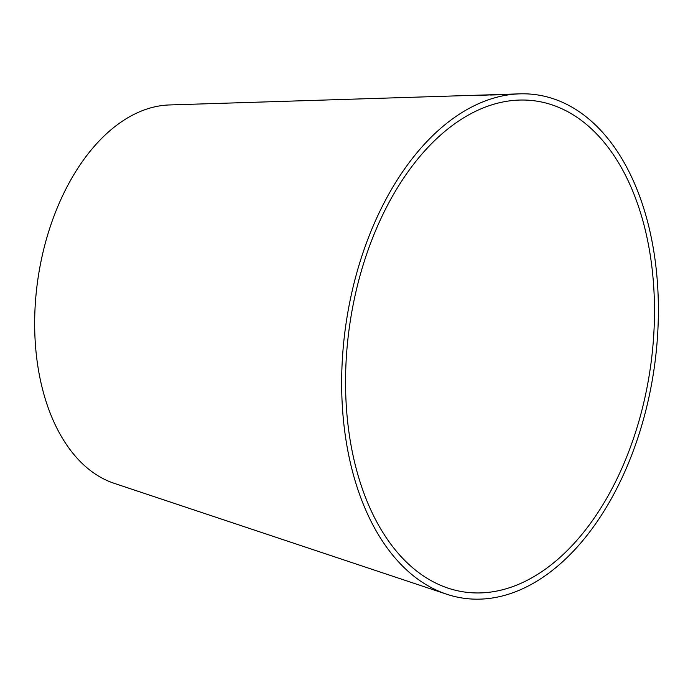 <?xml version="1.0" encoding="UTF-8"?>
<svg xmlns="http://www.w3.org/2000/svg" width="693" height="693" viewBox="0 0 693 693"><rect width="100%" height="100%" fill="white"/><g stroke="black" fill="none" stroke-linecap="round" stroke-linejoin="round"><path stroke-width="1.04" d="M417.238 571.482A248.085 151.854 98.3 0 0 448.025 588.123A248.085 151.854 98.3 0 0 650.277 368.442A248.085 151.854 98.3 0 0 519.352 100.069A248.085 151.854 98.3 0 0 354.669 297.436A248.085 151.854 98.3 0 0 417.238 571.482M415.142 577.165A254.348 155.682 98.3 0 0 446.708 594.222A254.348 155.682 98.3 0 0 654.071 368.997A254.348 155.682 98.3 0 0 519.837 93.85A254.348 155.682 98.3 0 0 351.004 296.197A254.348 155.682 98.3 0 0 415.142 577.165M490.817 94.776L169.378 104.955A192.316 117.715 98.3 0 0 41.727 257.952A192.316 117.715 98.3 0 0 90.22 470.391A192.316 117.715 98.3 0 0 114.085 483.29L446.708 594.222M489.371 94.82L504.357 94.343M494.135 94.716L499.497 94.499M496.11 94.603L499.436 94.499M501.489 94.439L500.06 94.525M486.858 94.958L485.559 94.984M485.568 95.028L480.171 95.521M497.271 94.854L490.393 95.028M492.472 94.768L483.489 95.244M503.508 94.369L519.837 93.85"/></g></svg>
